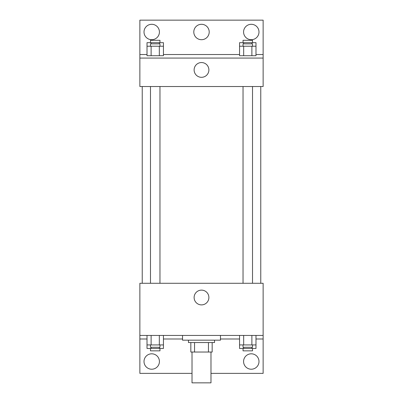 <?xml version="1.0" encoding="UTF-8"?>
<svg xmlns="http://www.w3.org/2000/svg" width="403" height="403" viewBox="0 0 403 403"><rect width="100%" height="100%" fill="white"/><g stroke="black" fill="none" stroke-linecap="round" stroke-linejoin="round"><path stroke-width="0.6" d="M192.019 352.031L192.019 382.85L210.981 382.85L210.981 352.031M208.457 342.55L208.457 352.031L190.831 352.031L190.831 342.55M208.457 352.031L212.169 352.031L212.169 342.55L212.169 352.031M214.537 340.177L214.537 342.55L188.463 342.55L188.463 340.177M194.543 342.55L194.543 352.031M182.534 335.437L182.534 340.177L220.466 340.177L220.466 335.437M139.866 335.437L139.866 283.284L263.134 283.284L263.134 335.437L139.866 335.437L139.866 373.369L192.019 373.369M263.134 335.437L263.134 373.369L210.981 373.369M194.12 297.51A7.38 7.38 0 0 1 205.192 291.117A7.38 7.38 0 0 1 205.192 303.902A7.38 7.38 0 0 1 194.12 297.51M263.134 338.994L255.986 338.994M239.563 338.994L220.466 338.994M182.534 338.994L163.437 338.994M147.014 338.994L139.866 338.994M243.578 361.516A7.702 7.702 0 0 1 255.134 354.841A7.702 7.702 0 0 1 255.134 368.186A7.702 7.702 0 0 1 243.578 361.516M144.012 361.516A7.702 7.702 0 0 1 155.568 354.841A7.702 7.702 0 0 1 155.568 368.186A7.702 7.702 0 0 1 144.012 361.516M260.766 86.524L260.766 283.284M252.515 283.284L252.515 86.524M159.966 86.524L159.966 283.284M263.134 86.524L139.866 86.524L139.866 20.15L263.134 20.15L263.134 86.524M263.134 58.077L139.866 58.077M194.12 69.931A7.38 7.38 0 0 1 205.192 63.538A7.38 7.38 0 0 1 205.192 76.323A7.38 7.38 0 0 1 194.12 69.931M139.866 54.526L147.014 54.526M163.437 54.526L239.563 54.526M255.986 54.526L263.134 54.526M193.798 32.003A7.702 7.702 0 0 1 205.354 25.329A7.702 7.702 0 0 1 205.354 38.673A7.702 7.702 0 0 1 193.798 32.003M159.422 32.003A7.702 7.702 0 0 1 147.866 38.673A7.702 7.702 0 0 1 147.866 25.329A7.702 7.702 0 0 1 159.422 32.003M258.988 32.003A7.702 7.702 0 0 1 247.432 38.673A7.702 7.702 0 0 1 247.432 25.329A7.702 7.702 0 0 1 258.988 32.003M243.669 46.224L239.563 46.224L239.563 55.71L255.986 55.71L255.986 46.224L243.669 46.224L243.669 55.71M251.88 46.224L251.88 55.71M243.034 46.224L243.034 43.856L252.515 43.856L252.515 46.224M151.12 46.224L147.014 46.224L147.014 55.71L163.437 55.71L163.437 46.224L151.12 46.224L151.12 55.71M159.331 46.224L159.331 55.71M150.485 46.224L150.485 43.856L159.966 43.856L159.966 46.224M255.986 46.224L255.986 42.673L239.563 42.673L239.563 46.224M251.88 42.673L251.88 43.856M243.669 42.673L243.669 43.856M243.034 42.673L243.034 40.3L252.515 40.3L252.515 42.673M163.437 46.224L163.437 42.673L147.014 42.673L147.014 46.224M159.331 42.673L159.331 43.856M151.12 42.673L151.12 43.856M150.485 42.673L150.485 40.3L159.966 40.3L159.966 42.673M255.986 344.923L239.563 344.923L239.563 348.474L255.986 348.474L255.986 335.437M239.563 335.437L239.563 344.923M251.88 335.437L251.88 344.923M243.669 335.437L243.669 344.923M252.515 344.923L252.515 347.29L243.034 347.29L243.034 344.923M163.437 344.923L147.014 344.923L147.014 348.474L163.437 348.474L163.437 335.437M147.014 335.437L147.014 344.923M159.331 335.437L159.331 344.923M151.12 335.437L151.12 344.923M159.966 344.923L159.966 347.29L150.485 347.29L150.485 344.923M251.88 347.29L251.88 348.474M243.669 347.29L243.669 348.474M252.515 348.474L252.515 350.847L243.034 350.847L243.034 348.474M159.331 347.29L159.331 348.474M151.12 347.29L151.12 348.474M159.966 348.474L159.966 350.847L150.485 350.847L150.485 348.474M142.234 86.524L142.234 283.284M243.034 283.284L243.034 86.524M150.485 86.524L150.485 283.284"/></g></svg>

